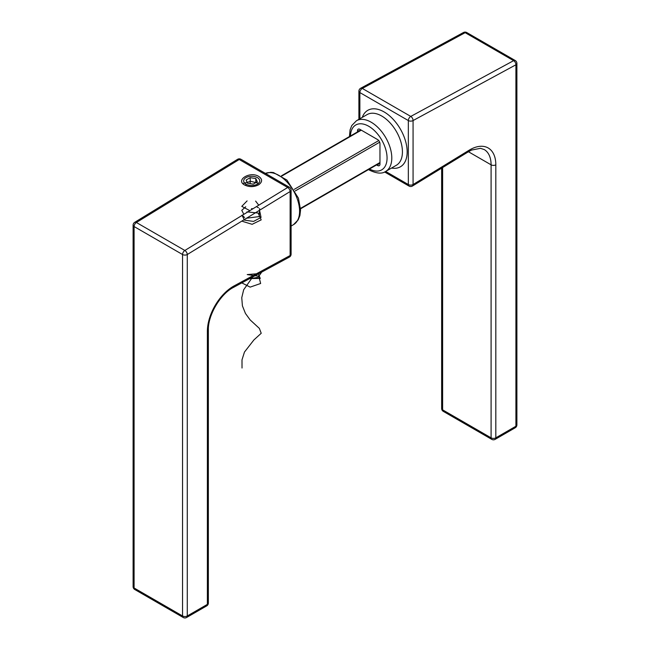 <?xml version="1.0" encoding="UTF-8"?>
<svg xmlns="http://www.w3.org/2000/svg" width="650" height="650" viewBox="0 0 650 650"><rect width="100%" height="100%" fill="white"/><g stroke="black" fill="none" stroke-linecap="round" stroke-linejoin="round"><path stroke-width="0.97" d="M357.508 131.893L357.508 130.707A3.348 1.934 60 0 1 359.873 129.342L377.601 139.579A3.348 1.934 60 0 1 379.966 143.674L379.966 164.149A3.348 1.934 60 0 1 377.601 165.514L376.577 164.929M361.059 130.024L359.873 129.342L361.059 130.024A1.674 0.967 -120 0 0 360.222 129.943A1.674 0.967 -120 0 0 359.881 130.528M378.95 163.556A1.674 0.967 -120 0 0 379.624 163.556A1.674 0.967 -120 0 0 379.966 162.784M258.7 176.41C262.543 179.124 262.543 181.903 258.708 184.754C254.028 187.135 249.34 187.224 244.652 185.014C235.162 180.042 250.071 170.909 258.7 176.41M255.799 178.523L250.209 177.661L246.114 180.026L247.609 183.251L253.207 184.121L257.303 181.756L255.799 178.523L255.799 182.618M243.953 182.089A8.027 4.631 0 0 0 255.718 184.901A8.027 4.631 0 0 0 257.384 177.612A8.027 4.631 0 0 0 246.033 177.612A8.027 4.631 0 0 0 243.953 182.089M250.209 183.649L250.209 177.661M243.579 183.341L250.762 181.334L258.594 183.268M245.05 185.226L246.114 184.811M249.844 210.657L241.784 206.351L247.089 200.907M255.629 201.094L258.757 205.205M243.847 214.338L241.768 210.324L245.749 206.781M257.108 207.082L258.505 207.781M259.618 208.553L259.147 216.596L246.374 218.229M244.595 217.506L242.011 215.134L244.384 220.123L253.589 221.414L261.04 217.409L259.789 211.421M251.493 208.642L252.964 208.756M246.959 211.859L258.196 213.062L261.194 219.879L252.143 224.307L242.539 221.382M261.723 272.082L258.099 277.306L249.226 278.858M247.569 278.598L260.276 278.436L257.928 272.984M258.96 273.585L247.227 274.584L258.83 276.234L260.642 283.489L250.161 287.121L241.808 282.88M252.704 276.973L243.685 289.738L241.759 297.7L242.409 305.849L245.448 313.446L250.112 319.873L259.35 328.38L261.219 333.271L253.906 339.934L244.473 352.048L241.995 359.848L242.019 368.03M385.653 171.446L408.338 184.543L408.338 120.559A3.348 1.934 180 0 0 413.067 120.559L413.067 184.543L469.024 150.28A36.782 21.231 -60 0 1 495.82 164.824L495.82 437.84L515.913 426.238L515.913 64.789L413.067 120.559A3.348 1.991 -118.5 0 0 410.776 116.423L513.622 60.653L465.156 32.671L362.31 88.441L410.776 116.423A3.348 1.934 120 0 0 408.338 120.559L359.873 92.576L359.873 118.771M362.286 117.374A32.597 18.817 60 0 1 384.109 111.938A32.597 18.817 60 0 1 406.851 147.339A32.597 18.817 60 0 1 391.544 168.049M442.626 167.554L442.626 409.858L491.091 437.84L491.091 164.824A33.434 19.305 120 0 0 484.161 149.516L480.439 148.322L471.567 150.069L468.406 151.767A3.348 1.869 -121.5 0 0 469.024 150.28M495.82 164.824A3.348 1.934 0 0 1 491.091 164.824L468.439 151.743M381.745 116.033A29.258 16.892 -120 0 0 367.112 114.587L356.476 120.729A29.258 16.892 60 0 1 371.101 122.176A29.258 16.892 60 0 1 390.219 147.956A29.258 16.892 60 0 1 385.734 171.405L396.37 165.263A29.258 16.892 -120 0 0 400.855 141.814A29.258 16.892 -120 0 0 381.745 116.033M369.501 169.008A25.911 14.958 -120 0 0 387.059 157.714A25.911 14.958 -120 0 0 368.997 126.425A25.911 14.958 -120 0 0 350.431 135.98M495.121 439.368A3.348 1.934 -120 0 0 495.82 437.84A3.348 1.934 0 0 1 491.091 437.84A3.348 1.934 120 0 0 491.782 439.368A3.348 3.348 0 0 0 495.121 439.368L515.222 427.765A3.348 1.934 -120 0 0 515.913 426.238A3.348 1.934 0 0 0 516.896 424.872L516.896 63.424A3.348 3.348 0 0 0 515.222 60.523A3.348 1.934 120 0 0 513.622 60.653A3.348 1.991 -118.5 0 1 515.913 64.789A3.348 1.934 0 0 0 516.896 63.424M443.316 411.385A3.348 1.934 -60 0 1 442.626 409.858A3.348 1.934 0 0 1 441.642 408.493A3.348 3.348 0 0 0 443.316 411.385L491.782 439.368M465.156 32.671A3.348 1.934 -60 0 1 466.757 32.541A3.348 3.348 0 0 0 463.491 32.5A3.348 1.991 -118.5 0 1 465.156 32.671M360.644 88.27A3.348 3.348 0 0 0 358.898 91.211A3.348 1.934 180 0 0 359.873 92.576A3.348 1.934 -60 0 1 362.31 88.441A3.348 1.991 -118.5 0 0 360.644 88.27L463.491 32.5M413.067 184.543A3.348 1.934 180 0 1 408.338 184.543A3.348 1.934 -60 0 0 409.029 186.079A3.348 3.348 0 0 0 412.449 186.03A3.348 1.869 -121.5 0 0 413.067 184.543M377.601 165.514L378.633 163.743M359.564 130.707L357.508 130.707M294.271 189.337L378.739 140.571M281.848 176.028L361.294 130.162M295.214 190.97L379.681 142.204M300.527 208.382L379.966 162.516M133.104 586.625A3.348 3.348 0 0 0 134.778 589.517A3.348 1.934 -60 0 1 134.087 587.99A3.348 1.934 -0 0 1 133.104 586.625L133.104 225.176A3.348 1.934 0 0 0 134.087 226.541L134.087 587.99L182.553 615.972L182.553 254.524L134.087 226.541A3.348 1.934 -60 0 1 136.378 222.487A3.348 1.869 58.5 0 0 134.704 222.324L237.551 159.339A3.348 1.869 58.5 0 1 239.224 159.502L136.378 222.487L184.844 250.469L287.69 187.484L239.224 159.502A3.348 1.934 -60 0 1 240.971 159.291L289.437 187.273A3.348 1.934 120 0 0 287.69 187.484A3.348 1.869 58.5 0 1 290.127 191.539L187.281 254.524L187.281 615.972L207.374 604.37L207.374 331.354L207.374 601.64M134.778 589.517L183.243 617.5A3.348 1.934 120 0 1 182.553 615.972A3.348 1.934 0 0 0 187.281 615.972A3.348 1.934 60 0 1 186.591 617.5L206.684 605.898A3.348 1.934 60 0 0 207.374 604.37A3.348 1.934 0 0 0 208.357 603.005L208.357 329.989A3.348 1.934 0 0 1 207.374 331.354A36.782 21.231 -60 0 1 234.171 285.862L290.127 255.523L290.127 191.539A3.348 1.934 180 0 0 291.102 190.174A3.348 3.348 0 0 0 289.437 187.273M278.899 175.411A29.258 16.892 -120 0 0 265.403 173.404L270.782 172.307L273.423 172.543L286.886 180.042L298.431 198.161L300.56 209.991L299.91 215.548L298.212 219.846L293.524 224.64A29.258 16.892 -120 0 0 298.009 201.191A29.258 16.892 -120 0 0 278.899 175.411M182.553 254.524A3.348 1.934 0 0 0 187.281 254.524A3.348 1.869 58.5 0 0 184.844 250.469A3.348 1.934 120 0 0 182.553 254.524M234.171 285.862A3.348 1.991 61.5 0 1 233.407 287.438L289.356 257.099A3.348 3.348 0 0 0 291.102 254.158A3.348 1.934 180 0 1 290.127 255.523A3.348 1.991 61.5 0 1 289.356 257.099M515.222 427.765A3.348 3.348 0 0 0 516.896 424.872M515.222 60.523L466.757 32.541M441.642 408.493L441.642 168.155M412.449 186.03L468.406 151.767M358.898 119.332L358.898 91.211M409.029 186.079L384.613 171.974M356.476 120.729L351.788 125.523L350.09 129.821L349.456 136.549M368.526 169.577L369.428 170.121C376.683 173.607 382.119 174.029 385.734 171.405M300.544 208.821L379.957 162.971M281.474 175.793L360.888 129.943M293.524 224.64L291.102 226.037M183.243 617.5A3.348 3.348 0 0 0 186.591 617.5M134.704 222.324A3.348 3.348 0 0 0 133.104 225.176M206.684 605.898A3.348 3.348 0 0 0 208.357 603.005M240.971 159.291A3.348 3.348 0 0 0 237.551 159.339M208.357 329.989C207.894 315.209 220.439 293.93 233.407 287.438M291.102 254.158L291.102 190.174"/></g></svg>
